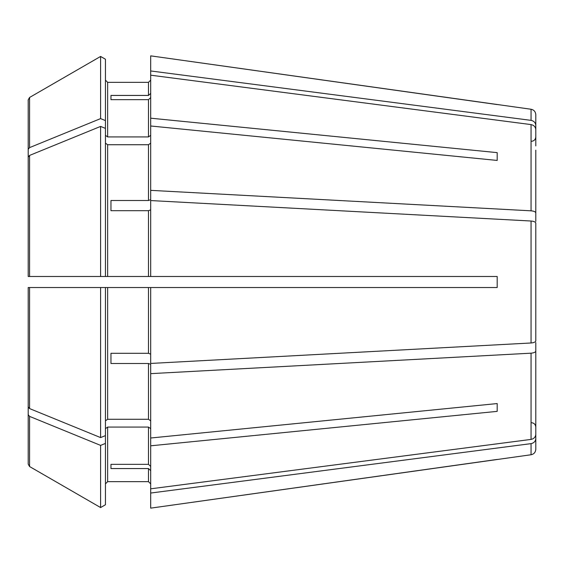 <?xml version="1.0" encoding="UTF-8"?>
<svg xmlns="http://www.w3.org/2000/svg" width="564" height="564" viewBox="0 0 564 564"><rect width="100%" height="100%" fill="white"/><g stroke="black" fill="none" stroke-linecap="round" stroke-linejoin="round"><path stroke-width="0.85" d="M535.8 150.144L535.8 212.917C535.532 211.782 533.946 211.084 531.048 210.823L150.687 190.357L150.687 199.656L148.48 200.502L110.96 200.502L110.96 210.696L148.48 210.696L148.48 276.48L497.18 276.48L497.18 287.52L150.687 287.52L150.687 363.442L531.048 342.982C533.946 342.722 535.532 342.024 535.8 340.889L535.8 223.111C535.532 221.976 533.946 221.278 531.048 221.017L150.687 200.558L150.687 276.48M535.8 221.412L535.8 212.917M105.447 143.164L107.653 144.722L148.48 144.722L150.687 143.164M107.653 144.722L107.653 276.48L100.596 276.48L105.447 276.48L105.447 59.248L100.596 56.442L100.596 118.609L29.582 147.613L28.2 149.298L28.2 175.566M105.447 59.248L100.596 56.442L29.582 97.459L28.2 99.856L28.2 136.996M150.687 287.52L100.596 287.52L105.447 287.52L105.447 435.612L100.596 437.586L29.582 408.583L28.2 406.898L28.2 287.52L28.2 406.898M105.447 443.41L100.596 445.391L100.596 507.558L105.447 504.752L105.447 435.612M105.447 483.863L107.653 481.656L148.48 481.656L150.687 483.863L148.48 481.656L107.653 481.656L105.447 483.863M105.447 428.64L107.653 427.075L148.48 427.075L150.687 428.64M535.8 418.079L535.8 438.588C535.532 441.323 533.946 443.008 531.048 443.635L531.048 454.753L150.687 508.143L150.687 488.819L531.048 439.412C533.946 438.785 535.532 437.1 535.8 434.365L535.8 413.856M105.447 504.752L100.596 507.558L29.582 466.541L28.2 464.144L28.2 388.434L28.2 427.004M150.687 97.614L148.48 99.659L148.48 136.925L150.687 135.36M535.8 129.635C535.532 126.9 533.946 125.215 531.048 124.588L150.687 75.181L150.687 118.186L497.18 152.632L497.18 160.437L497.18 152.632M110.96 99.659L110.96 95.436L110.96 99.659L148.48 99.659M150.687 209.85L148.48 210.696M110.96 200.502L110.96 210.696M535.8 342.588L535.8 351.083C535.532 352.218 533.946 352.916 531.048 353.177L150.687 373.643L150.687 364.344L148.48 363.498L148.48 419.278L150.687 420.836M110.96 363.498L110.96 353.304L110.96 363.498L148.48 363.498M110.96 464.341L110.96 468.564L110.96 464.341L148.48 464.341L150.687 466.386M105.447 135.36L107.653 136.925L107.653 82.344L105.447 80.137L107.653 82.344L148.48 82.344L150.687 80.137L148.48 82.344L148.48 95.436L110.96 95.436M100.596 56.442L29.582 97.459L29.582 147.613M535.8 145.921L535.8 125.412C535.532 122.677 533.946 120.992 531.048 120.365L531.048 109.247L150.687 55.857L150.687 75.181M150.687 118.186L150.687 125.991L497.18 160.437M29.582 155.417L28.2 157.102L28.2 276.48L28.2 183.37L28.2 276.48L100.596 276.48L100.596 126.414L29.582 155.417L29.582 276.48M105.447 128.388L100.596 126.414M107.653 276.48L148.48 276.48M535.8 231.607L535.8 223.111L535.8 231.607M105.447 420.836L107.653 419.278L148.48 419.278M150.687 373.643L150.687 438.009L497.18 403.563L497.18 411.367L497.18 403.563M107.653 136.925L148.48 136.925M110.96 468.564L148.48 468.564L148.48 481.656M110.96 353.304L148.48 353.304L150.687 354.15M28.2 380.629L28.2 287.52L100.596 287.52L100.596 437.586M100.596 445.391L29.582 416.387L28.2 414.702L28.2 464.144M100.596 507.558L29.582 466.541L29.582 416.387M28.2 157.102L28.2 183.37M28.2 99.856L28.2 149.298M150.687 438.009L150.687 488.819M105.447 120.59L100.596 118.609M150.687 470.609L148.48 468.564M150.687 93.391L148.48 95.436M150.687 125.991L150.687 190.357M28.2 414.702L28.2 388.434M150.687 445.814L497.18 411.367M535.8 351.083L535.8 434.365M531.048 443.635L150.687 493.042M497.18 459.434L150.687 508.143M535.8 438.588L535.8 449.289C535.546 452.321 533.96 454.14 531.048 454.753M531.048 109.247C533.96 109.86 535.546 111.679 535.8 114.711L535.8 125.412M531.048 120.365L150.687 70.958M497.18 104.566L150.687 55.857M148.48 144.722L148.48 200.502M107.653 427.075L107.653 481.656M148.48 427.075L148.48 464.341M107.653 287.52L107.653 419.278M148.48 287.52L148.48 353.304M29.582 287.52L29.582 408.583M531.048 124.588L531.048 210.823M531.048 221.017L531.048 342.982M531.048 353.177L531.048 439.412M531.387 141.303C534.045 141.07 535.511 139.597 535.8 136.89M531.387 422.697C534.045 422.929 535.511 424.403 535.8 427.11"/></g></svg>
